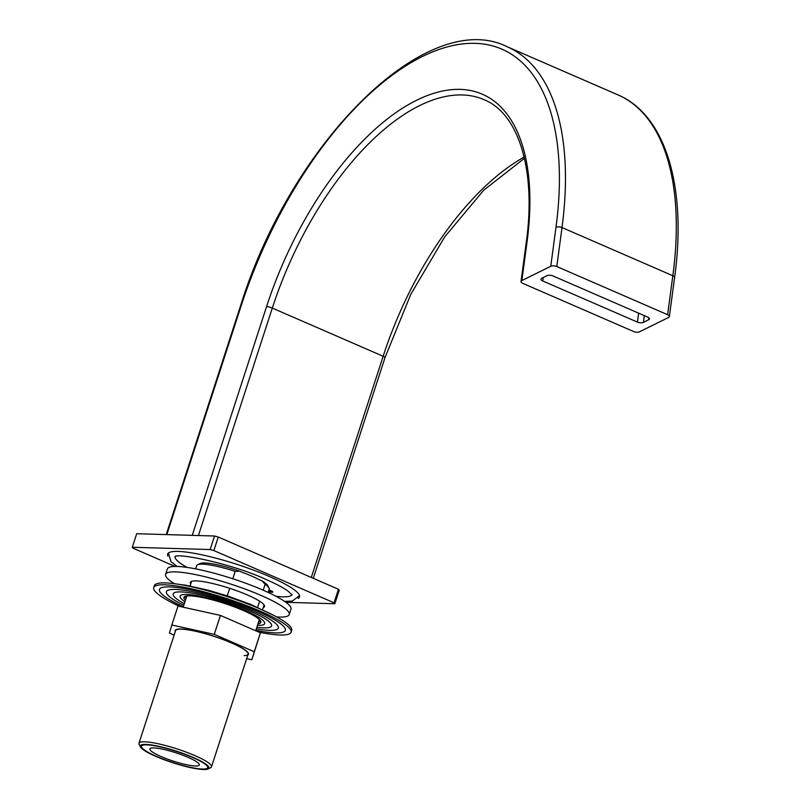 <?xml version="1.0" encoding="UTF-8"?>
<svg xmlns="http://www.w3.org/2000/svg" width="810" height="810" viewBox="0 0 810 810"><rect width="100%" height="100%" fill="white"/><g stroke="black" fill="none" stroke-linecap="round" stroke-linejoin="round"><path stroke-width="1.21" d="M550.76 266.287L521.853 280.574A4.333 1.893 -172.4 0 0 521.022 281.505A4.333 1.893 -172.4 0 0 522.764 283.338L633.602 331.513A4.333 1.893 -172.4 0 0 639.616 331.756L668.533 317.469A4.333 1.893 -172.4 0 0 669.364 316.538A4.333 1.893 -172.4 0 0 667.622 314.705L556.784 266.531A4.333 1.893 -172.4 0 0 550.76 266.287L555.984 227.316A284.492 139.431 -66.5 0 0 449.651 46.291A284.492 139.431 -66.5 0 0 241.177 305.765L166.819 534.61M637.429 322.117A4.333 1.893 7.6 0 0 643.444 322.36L648.547 319.839A4.333 1.893 7.6 0 0 649.377 318.907A4.333 1.893 7.6 0 0 647.635 317.075L552.957 275.926A4.333 1.893 7.6 0 0 546.942 275.683L541.839 278.205A4.333 1.893 7.6 0 0 541.009 279.136A4.333 1.893 7.6 0 0 542.751 280.969L637.429 322.117L638.624 313.166M268.525 591.29A3.615 0.607 -162 0 0 271.097 591.816A3.615 0.607 -162 0 0 271.563 591.756A3.615 0.607 -162 0 0 268.9 590.156A3.615 0.607 -162 0 1 271.644 591.675A3.615 0.607 -162 0 1 271.097 591.816A3.615 0.607 -162 0 1 268.525 591.29M268.606 591.067L270.591 591.33L268.829 590.379M269.295 591.29L269.517 590.601M175.071 566.443L133.093 548.198A108.317 18.174 18 0 1 132.293 547.266L210.144 549.544A108.317 18.174 18 0 1 213.86 550.567L334.044 602.802A108.317 18.174 18 0 1 334.844 603.744L285.879 602.306M298.12 598.398A69.326 11.634 -162 0 0 299.498 596.929A69.326 11.634 -162 0 0 254.006 570.321A69.326 11.634 -162 0 0 178.149 551.418A69.326 11.634 -162 0 0 167.64 554.081A69.326 11.634 -162 0 0 167.893 556.085M175.162 556.652A61.378 10.297 -162 0 0 187.019 567.385M275.997 596.302A61.378 10.297 -162 0 0 282.639 596.828A61.378 10.297 -162 0 0 291.904 594.581M268.464 591.503A4.911 0.82 -162 0 0 272.13 592.262A4.911 0.82 -162 0 0 272.879 592.08A4.911 0.82 -162 0 0 268.971 589.943M213.86 550.567L218.254 537.02L338.448 589.265A108.317 18.174 18 0 1 339.238 590.196L334.844 603.744M210.144 549.544L214.549 536.007A108.317 18.174 18 0 1 218.254 537.02M334.044 602.802L338.448 589.265M132.293 547.266L136.698 533.719L214.549 536.007M145.749 744.41A36.106 6.055 18 0 1 188.011 755.315A36.106 6.055 18 0 1 208.13 768.933A36.106 6.055 18 0 1 203.472 769.5A36.106 6.055 18 0 1 166.799 760.691A36.106 6.055 18 0 1 140.454 746.942A36.106 6.055 18 0 1 145.749 744.41M195.392 765.987A26.001 4.364 18 0 1 166.951 758.899A26.001 4.364 18 0 1 149.89 748.916A26.001 4.364 18 0 1 153.829 747.924A26.001 4.364 -162 0 1 182.27 755.011A26.001 4.364 -162 0 1 199.341 764.984A26.001 4.364 -162 0 1 195.392 765.987M269.021 587.969A38.131 6.399 18 0 0 265.113 584.405L262.086 580.922A36.106 6.055 18 0 1 267.725 585.519L269.021 587.969A38.131 6.399 18 0 1 269.214 589.184L268.161 592.424M262.086 580.922L259.078 579.616A34.81 5.842 18 0 0 242.463 572.397L239.456 571.09L235.194 571.394L232.804 578.755M195.635 568.863L196.688 565.613A38.131 6.399 18 0 1 197.559 564.752L200.05 563.527A36.106 6.055 18 0 1 239.456 571.09M197.559 564.752A38.131 6.399 18 0 1 202.47 564.155A38.131 6.399 18 0 1 235.194 571.394M140.454 746.942L139.158 744.481A38.131 6.399 18 0 1 138.966 743.276A38.131 6.399 18 0 1 144.747 741.808A38.131 6.399 18 0 1 186.462 752.206A38.131 6.399 18 0 1 211.491 766.837A38.131 6.399 18 0 1 210.62 767.708L208.13 768.933M229.696 588.323L227.245 595.856M265.113 584.405L263.23 590.206M259.656 601.202L257.661 607.348M202.439 769.044A34.81 5.842 -162 0 0 207.714 767.708A34.81 5.842 -162 0 0 184.872 754.353A34.81 5.842 -162 0 0 146.782 744.856A34.81 5.842 -162 0 0 141.507 746.202A34.81 5.842 -162 0 0 164.349 759.557A34.81 5.842 -162 0 0 202.439 769.044M263.25 607.551A38.991 6.541 -162 0 0 264.495 606.508A38.991 6.541 -162 0 0 238.899 591.543A38.991 6.541 -162 0 0 196.233 580.912A38.991 6.541 18 0 0 190.32 582.41A38.991 6.541 18 0 0 190.725 583.98M276.595 616.896A64.992 10.905 18 0 0 279.369 617.048A64.992 10.905 -162 0 0 289.221 614.547A64.992 10.905 -162 0 0 246.564 589.599A64.992 10.905 -162 0 0 175.456 571.88A64.992 10.905 18 0 0 165.594 574.381A64.992 10.905 18 0 0 174.423 583.696M289.221 614.547L290.982 609.13A64.992 10.905 -162 0 0 248.326 584.192A64.992 10.905 -162 0 0 177.218 566.463A64.992 10.905 18 0 0 167.356 568.964L165.594 574.381M257.469 625.32A44.439 7.452 18 0 0 257.914 625.34A44.439 7.452 -162 0 0 264.333 624.156A44.439 7.452 -162 0 0 237.107 607.186A44.439 7.452 -162 0 0 186.867 594.459A44.439 7.452 18 0 0 180.083 596.788A44.439 7.452 18 0 0 184.943 601.759M185.429 600.261A40.439 6.784 18 0 1 183.931 597.405A40.439 6.784 18 0 1 190.066 595.846A40.439 6.784 -162 0 1 234.313 606.872A40.439 6.784 -162 0 1 260.85 622.394A40.439 6.784 -162 0 1 257.955 623.832M256.841 627.264A51.749 8.687 18 0 0 263.766 627.882A51.749 8.687 -162 0 0 271.664 625.168A51.749 8.687 -162 0 0 235.74 605.323A51.749 8.687 -162 0 0 181.025 591.918A51.749 8.687 18 0 0 173.553 593.295A51.749 8.687 18 0 0 184.315 603.703M256.335 628.844A58.877 9.882 18 0 0 269.467 630.352A58.877 9.882 -162 0 0 277.962 628.793A58.877 9.882 -162 0 0 241.896 606.315A58.877 9.882 -162 0 0 175.325 589.437A58.877 9.882 18 0 0 166.333 592.525A58.877 9.882 18 0 0 183.809 605.272M255.849 630.312A66.197 11.107 18 0 0 275.309 632.894A66.197 11.107 -162 0 0 285.424 629.431A66.197 11.107 -162 0 0 239.466 604.047A66.197 11.107 -162 0 0 169.472 586.896A66.197 11.107 18 0 0 159.924 588.657A66.197 11.107 18 0 0 183.323 606.751M259.109 632.215A72.211 12.12 18 0 0 280.118 634.989A72.211 12.12 -162 0 0 291.074 632.215A72.211 12.12 -162 0 0 243.678 604.503A72.211 12.12 -162 0 0 164.663 584.81A72.211 12.12 18 0 0 153.718 587.584A72.211 12.12 18 0 0 179.698 606.427M291.074 632.215L291.691 630.322A72.211 12.12 -162 0 0 244.296 602.61A72.211 12.12 -162 0 0 165.28 582.906A72.211 12.12 18 0 0 154.325 585.691L153.718 587.584M258.572 621.938A40.439 6.784 -162 0 0 260.749 621.31M186.047 598.367A40.439 6.784 18 0 1 184.66 596.585M174.12 635.101L169.401 633.045L171.841 625.016L214.275 634.362L254.269 651.746L251.829 659.775L246.645 658.641M175.274 631.537A38.566 6.47 18 0 1 177.38 629.198A38.566 6.47 18 0 1 181.005 628.995A38.566 6.47 18 0 1 217.87 637.591A38.566 6.47 18 0 1 247.465 651.969A38.566 6.47 18 0 1 247.799 655.098M214.275 634.362L220.431 615.408L260.425 632.792L251.829 659.775M254.269 651.746L260.425 632.792M171.841 625.016L177.998 606.052L220.431 615.408M175.567 630.615A38.131 6.399 18 0 1 181.349 629.147A38.131 6.399 18 0 1 223.074 639.546A38.131 6.399 18 0 1 248.093 654.176A38.131 6.399 18 0 1 244.134 655.634M524.455 158.315L483.783 190.148L444.72 236.844L410.802 294.303L385.033 357.524A4.333 0.729 -162 0 0 383.15 356.258L311.283 577.459M521.022 281.505L526.247 242.534C536.463 169.857 518.511 113.491 484.056 99.681A231.052 113.238 -66.5 0 0 272.312 308.083L198.41 535.531M521.853 280.574L527.077 241.603A235.386 115.364 -66.5 0 0 439.091 91.824A235.386 115.364 -66.5 0 0 266.601 306.504A4.333 0.729 -162 0 1 272.312 308.083L383.15 356.258A231.052 113.238 -66.5 0 1 524.161 157.069M266.601 306.504L192.253 535.349M241.177 305.765A4.333 0.729 -162 0 0 240.519 305.927L166.222 534.59M526.247 242.534A4.333 1.893 7.6 0 1 527.077 241.603M556.784 266.531L561.998 227.559A288.816 141.548 -66.5 0 0 507.08 46.696C426.87 6.713 290.972 142.661 240.519 305.927M555.984 227.316A4.333 1.893 7.6 0 1 561.998 227.559L672.837 275.734A288.816 141.548 -66.5 0 0 617.919 94.871L507.08 46.696M667.622 314.705L672.837 275.734A4.333 1.893 7.6 0 1 674.588 277.577C687.082 187.525 665.84 115.05 617.919 94.871M542.751 280.969L543.216 277.526M643.444 322.36L644.345 315.647M648.547 319.839L648.82 317.793M385.033 357.524L313.288 578.33M669.364 316.538L674.588 277.577M271.563 591.756L272.271 591.411M191.575 581.378L190.066 586.015M186.827 595.968L183.181 607.196M175.871 629.694L138.966 743.276M264.1 604.938L262.592 609.576M259.352 619.529L255.717 630.737M248.397 653.255L211.491 766.837M299.508 595.633L292.288 601.091L284.573 601.374M177.096 566.463L171.021 561.694L168.389 553.028M174.808 556.794C176.62 552.41 232.764 563.881 265.984 579.444C275.866 583.767 283.176 587.625 287.935 591.016L292.096 594.904M176.894 584.04L186.108 585.296L208.302 590.237L227.154 595.826L250.796 604.442L274.398 615.732"/></g></svg>
